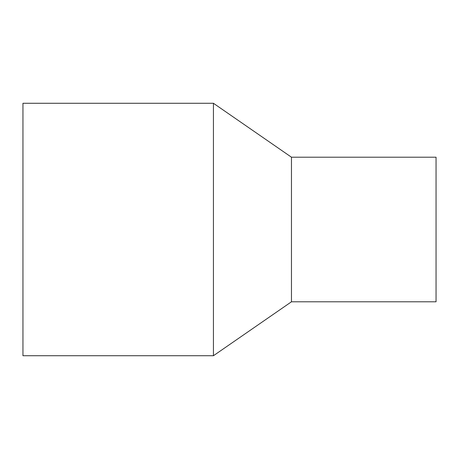 <?xml version="1.0" encoding="UTF-8"?>
<svg xmlns="http://www.w3.org/2000/svg" width="459" height="459" viewBox="0 0 459 459"><rect width="100%" height="100%" fill="white"/><g stroke="black" fill="none" stroke-linecap="round" stroke-linejoin="round"><path stroke-width="0.69" d="M213.435 103.275L22.95 103.275L22.95 355.725L213.435 355.725L213.435 103.275L291.465 157.207L436.05 157.207L436.05 301.793L291.465 301.793L291.465 157.207M291.465 301.793L213.435 355.725"/></g></svg>
